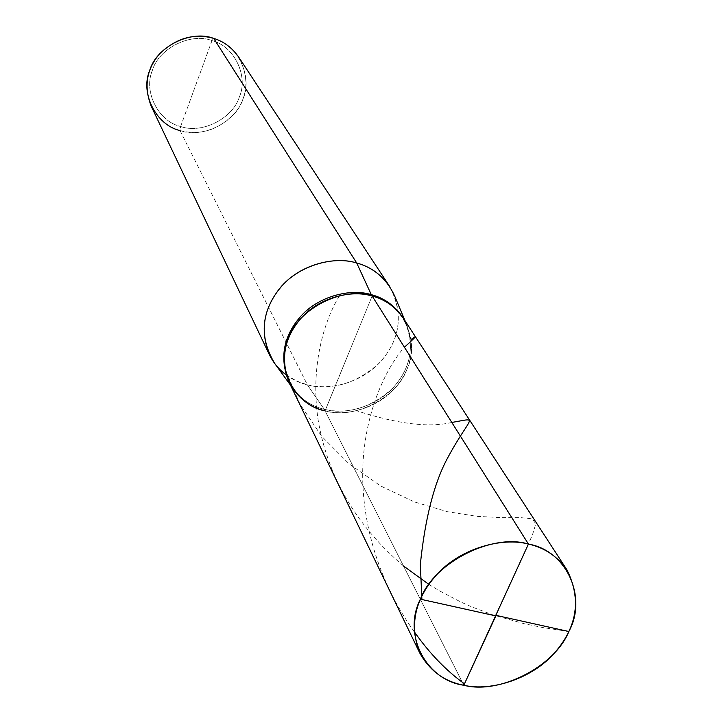 <?xml version="1.0" encoding="UTF-8"?>
<svg xmlns="http://www.w3.org/2000/svg" width="723" height="723" viewBox="0 0 723 723"><rect width="100%" height="100%" fill="white"/><g stroke="black" fill="none" stroke-linecap="round" stroke-linejoin="round"><path stroke-width="0.54" stroke-dasharray="3.62 2.71" d="M325.061 410.845L324.293 409.326C309.092 405.748 297.307 396.602 288.929 381.889L293.646 389.498C302.078 399.909 312.291 406.516 324.293 409.326L325.061 410.845C346.904 417.162 379.738 407.32 396.538 386.29C413.547 365.296 415.861 342.639 403.461 318.319C415.861 342.639 413.547 365.296 396.538 386.29C379.738 407.32 346.904 417.162 325.061 410.845L372.146 296.014L325.061 410.845L463.814 685.25L325.061 410.845C353.601 419.927 396.891 397.957 406.922 369.345C420.75 341.771 402.648 302.359 372.146 296.014L325.061 410.845C353.601 419.927 396.891 397.957 406.922 369.345C420.75 341.771 402.648 302.359 372.146 296.014L325.061 410.845C309.534 407.185 297.614 397.786 289.281 382.639M403.009 317.632L407.067 325.612C414.451 349.182 409.498 370.203 392.191 388.685C370.971 407.772 348.332 414.659 324.293 409.326L307.374 384.835L180.036 130.574C202.612 138.834 236.005 122.042 243.027 98.943C253.05 76.783 237.677 44.293 213.728 38.409L212.002 40.596L180.614 126.489C201.663 134.207 232.815 118.554 239.34 96.999C248.676 76.322 234.306 46.064 212.002 40.596L180.614 126.489L180.036 130.574C167.691 127.103 158.102 119.006 151.252 106.272M286.001 374.749L296.403 380.94L307.374 384.835C294.659 381.807 283.814 374.749 274.839 363.66M213.728 38.409L212.002 40.596C190.745 32.309 158.59 48.414 152.336 70.502C143.208 91.74 158.572 121.563 180.614 126.489C158.572 121.563 143.208 91.74 152.336 70.502C158.59 48.414 190.745 32.309 212.002 40.596C234.306 46.064 248.676 76.322 239.34 96.999C232.815 118.554 201.663 134.207 180.614 126.489L180.036 130.574C200.895 135.825 219.367 129.76 235.463 112.381C248.17 95.59 249.236 77.144 238.653 57.045M389.706 286.543C403.091 312.453 400.849 336.566 382.955 358.888C365.323 381.229 330.565 391.64 307.374 384.835L324.293 409.326C346.109 415.635 378.888 405.82 395.662 384.817C412.643 363.85 414.948 341.229 402.557 316.936M180.036 130.574L307.374 384.835C332.851 390.583 356.782 383.353 379.168 363.136C397.424 343.57 402.603 321.238 394.713 296.132M568.847 631.522L543.127 627.6L523.895 623.651L492.914 614.884L471.477 606.76L460.705 601.943L439.313 590.754L428.82 584.356M403.515 566.001C356.954 526.299 328.622 478.454 318.518 422.458C309.869 369.534 323.127 321.988 339.647 295.544M414.198 631.613C374.55 576.71 358.563 509.543 363.561 454.948C368.522 400.28 390.718 362.368 404.419 347.23M451.812 422.449C429.209 427.908 397.551 424.03 356.819 410.809M495.427 615.526L532.381 535.147L535.806 523.814L532.264 518.825L521.039 517.659L502.349 517.677L477.171 516.376L447.121 511.64L414.261 501.861L380.876 486.082L349.308 464.076L321.699 436.312L299.837 403.967L284.907 368.784M290.51 385.187L293.646 389.498M405.007 320.696L407.067 325.612"/><path stroke-width="1.08" d="M463.814 685.25C426.181 680.226 402.151 634.604 420.379 599.177C433.655 562.738 492.264 532.878 528.432 544.067L463.814 685.25C499.457 694.821 554.83 666.461 568.847 631.522C587.6 597.695 566.814 550.583 528.432 544.067C502.358 536.999 461.482 548.17 438.066 573.212C415.047 598.102 408.92 624.654 419.692 652.878C429.67 670.79 444.374 681.581 463.814 685.25L528.432 544.067C544.437 547.6 557.288 556.222 566.977 569.914C581.4 598.897 577.397 626.398 554.966 652.417C532.842 678.481 491.134 691.821 463.814 685.25M288.558 381.148C279.376 357.524 283.515 335.834 300.967 316.087C318.707 296.204 350.501 288.161 371.288 294.65C350.375 288.106 318.337 296.331 300.66 316.421C283.244 336.376 279.331 358.192 288.929 381.889L289.281 382.639C280.09 358.979 284.229 337.261 301.717 317.487C319.485 297.578 351.333 289.516 372.146 296.014L528.432 544.067L372.146 296.014C351.333 289.516 319.485 297.578 301.717 317.487C284.229 337.261 280.09 358.979 289.281 382.639C297.614 397.786 309.534 407.185 325.061 410.845C295.047 405.476 274.993 366.941 288.459 338.337C297.993 308.739 343.244 285.883 372.146 296.014C384.898 299.34 395.336 306.778 403.461 318.319C395.336 306.778 384.898 299.34 372.146 296.014C343.244 285.883 297.993 308.739 288.459 338.337C274.993 366.941 295.047 405.476 325.061 410.845M290.51 385.187L274.839 363.66C259.53 338.21 260.795 313.61 278.608 289.833C296.331 266.191 333.068 255.3 356.719 263.009L371.288 294.65C384.311 298.057 394.885 305.712 403.009 317.632M269.236 354.406L151.252 106.272C143.678 86.796 146.444 69.327 159.566 53.873C176.105 38.057 194.162 32.897 213.728 38.409L356.719 263.009C334.722 256.032 301.157 264.383 282.404 285.386C263.976 306.263 259.584 329.263 269.236 354.406C273.258 362.648 278.843 369.435 286.001 374.749M180.036 130.574C156.403 125.314 139.882 93.339 149.67 70.529C156.376 46.796 190.917 29.498 213.728 38.409L356.719 263.009L371.288 294.65C384.021 297.975 394.442 305.404 402.557 316.936L566.977 569.914M405.007 320.696L394.713 296.132C386.669 278.744 373.999 267.709 356.719 263.009C370.086 266.57 381.084 274.415 389.706 286.543L238.653 57.045C231.966 47.61 223.66 41.392 213.728 38.409M495.815 615.327L568.847 631.522M428.82 584.356L403.515 566.001M495.969 615.644L464.464 683.841C445.892 670.384 429.137 652.968 414.198 631.613M404.419 347.23C416.231 336.62 418.5 334.008 411.206 339.385M495.58 615.842L421.898 599.512L420.325 564.482C425.142 517.569 434.469 481.654 448.296 456.71C470.836 415.119 479.864 417.695 451.812 422.449M289.281 382.639L419.692 652.878"/></g></svg>
